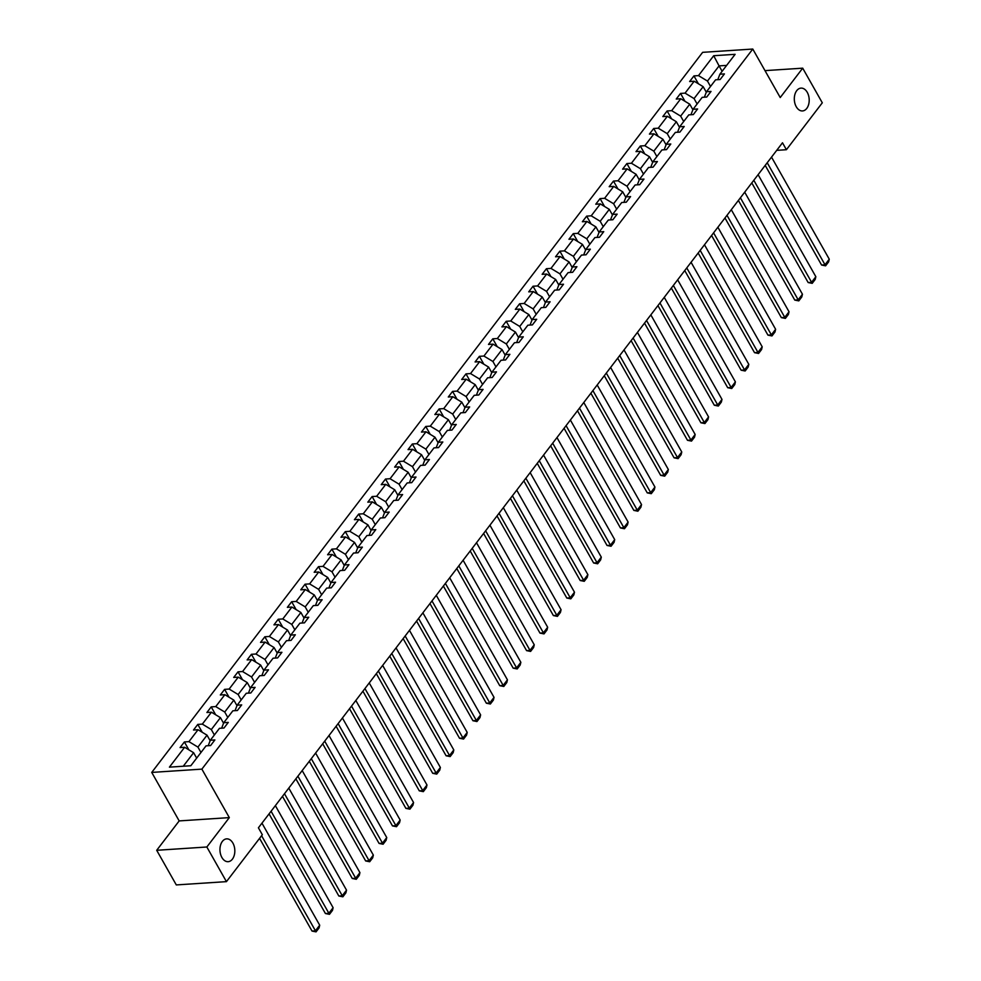 <?xml version="1.0" encoding="UTF-8"?>
<svg xmlns="http://www.w3.org/2000/svg" width="981" height="981" viewBox="0 0 981 981"><rect width="100%" height="100%" fill="white"/><g stroke="black" fill="none" stroke-linecap="round" stroke-linejoin="round"><path stroke-width="1.47" d="M232.889 843.084A11.429 7.419 -93.8 0 1 234.336 854.966A11.429 7.419 -93.8 0 1 228.132 861.686A11.429 7.419 -93.8 0 1 221.89 857.468A11.429 7.419 -93.8 0 1 220.431 845.585A11.429 7.419 -93.8 0 1 226.636 838.865A11.429 7.419 -93.8 0 1 232.889 843.084M807.253 92.337A11.429 7.419 -93.8 0 1 808.712 104.219A11.429 7.419 -93.8 0 1 802.507 110.939A11.429 7.419 -93.8 0 1 796.253 106.721A11.429 7.419 -93.8 0 1 794.794 94.838A11.429 7.419 -93.8 0 1 801.011 88.118A11.429 7.419 -93.8 0 1 807.253 92.337M156.702 850.294L206.844 846.995L229.321 817.614L179.18 820.913L156.702 850.294L176.298 884.923L226.439 881.637L262.332 834.733L258.408 827.805L782.495 142.785L786.406 149.713L822.299 102.809L802.703 68.167L764.996 70.632M179.18 820.913L151.736 772.415L702.641 52.336L752.783 49.05L201.878 769.129L151.736 772.415M206.844 846.995L226.439 881.637M196.666 758.105L193.613 752.709L183.263 766.235M193.613 752.709L184.624 747.264L180.087 747.559L184.391 741.943L188.843 749.815M722.126 71.282L719.073 65.886L707.473 81.055L698.484 75.611L713.702 55.721L735.112 54.323L719.895 74.2L724.432 73.906L720.14 79.522L715.603 79.817L706.492 91.736L711.029 91.429L706.725 97.045L702.188 97.352L693.077 109.259L697.614 108.965L693.322 114.581L688.785 114.875L679.661 126.782L684.211 126.488L679.907 132.104L675.369 132.398L666.258 144.317L670.796 144.011L666.504 149.627L661.954 149.934L652.843 161.84L657.393 161.546L653.088 167.162L648.551 167.457L639.44 179.364L643.977 179.069L639.686 184.686L635.136 184.98L626.025 196.899L630.575 196.592L626.27 202.209L621.733 202.515L612.622 214.422L617.159 214.128L612.867 219.744L608.318 220.038L599.207 231.945L603.756 231.651L599.452 237.267L594.915 237.561L585.804 249.481L590.341 249.174L586.049 254.79L581.5 255.097L572.389 267.004L576.926 266.709L572.634 272.326L568.097 272.62L558.986 284.527L563.523 284.232L559.219 289.849L554.682 290.143L545.571 302.062L550.108 301.756L545.816 307.372L541.279 307.678L532.168 319.585L536.705 319.291L532.401 324.907L527.864 325.202L518.753 337.108L523.29 336.814L518.998 342.43L514.461 342.725L505.35 354.644L509.887 354.337L505.583 359.953L501.046 360.26L491.935 372.167L496.472 371.873L492.18 377.489L487.643 377.783L478.532 389.69L483.069 389.396L478.765 395.012L474.228 395.306L465.117 407.225L469.654 406.919L465.362 412.535L460.825 412.842L451.714 424.748L456.251 424.454L451.947 430.07L447.41 430.365L438.299 442.272L442.836 441.977L438.544 447.594L433.994 447.888L424.883 459.807L429.433 459.5L425.129 465.117L420.591 465.423L411.48 477.33L416.018 477.036L411.726 482.652L407.176 482.946L398.065 494.853L402.615 494.559L398.311 500.175L393.773 500.469L384.662 512.389L389.199 512.082L384.908 517.698L380.358 518.005L371.247 529.912L375.797 529.617L371.492 535.234L366.955 535.528L357.844 547.435L362.381 547.14L358.09 552.757L353.54 553.051L344.429 564.97L348.978 564.664L344.674 570.28L340.137 570.586L331.026 582.493L335.563 582.199L331.271 587.815L326.722 588.11L317.611 600.016L322.148 599.722L317.856 605.338L313.319 605.633L304.208 617.552L308.745 617.245L304.441 622.861L299.904 623.168L290.793 635.075L295.33 634.781L291.038 640.397L286.501 640.691L277.39 652.598L281.927 652.304L277.623 657.92L273.086 658.214L263.975 670.133L268.512 669.827L264.22 675.443L259.683 675.75L250.572 687.656L255.109 687.362L250.805 692.978L246.268 693.273L237.157 705.18L241.694 704.885L237.402 710.502L232.865 710.796L223.754 722.715L228.291 722.408L223.987 728.025L219.45 728.331L210.339 740.238L214.876 739.944L210.584 745.56L206.047 745.854L190.829 765.744L169.419 767.142L184.624 747.264M210.155 740.716L207.028 735.174L197.917 747.093L188.928 741.636L184.391 741.943M188.928 741.636L198.039 729.729L193.502 730.023L197.794 724.407L202.245 732.28M223.558 723.181L220.431 717.651L211.32 729.557L202.331 724.113L197.794 724.407M202.331 724.113L211.442 712.206L206.905 712.5L211.209 706.884L215.661 714.757M236.973 705.658L233.846 700.127L224.735 712.034L215.746 706.59L211.209 706.884M215.746 706.59L224.857 694.683L220.32 694.977L224.612 689.361L229.064 697.233M250.388 688.135L247.249 682.592L238.138 694.511L229.149 689.054L224.612 689.361M229.149 689.054L238.26 677.148L233.723 677.442L238.027 671.826L242.479 679.698M263.791 670.599L260.664 665.069L251.553 676.976L242.565 671.531L238.027 671.826M242.565 671.531L251.676 659.624L247.138 659.919L251.43 654.302L255.894 662.175M277.206 653.076L274.067 647.546L264.956 659.453L255.967 654.008L251.43 654.302M255.967 654.008L265.091 642.101L260.541 642.396L264.845 636.779L269.297 644.652M290.609 635.553L287.482 630.01L278.371 641.93L269.383 636.473L264.845 636.779M269.383 636.473L278.494 624.566L273.957 624.86L278.248 619.244L282.712 627.117M304.024 618.018L300.885 612.487L291.774 624.394L282.798 618.95L278.248 619.244M282.798 618.95L291.909 607.043L287.359 607.337L291.664 601.721L296.115 609.593M317.427 600.495L314.3 594.964L305.189 606.871L296.201 601.427L291.664 601.721M296.201 601.427L305.312 589.52L300.775 589.814L305.066 584.198L309.53 592.07M330.842 582.972L327.703 577.429L318.592 589.348L309.616 583.891L305.066 584.198M309.616 583.891L318.727 571.984L314.178 572.279L318.482 566.662L322.933 574.535M344.245 565.436L341.118 559.906L332.007 571.813L323.019 566.368L318.482 566.662M323.019 566.368L332.13 554.461L327.593 554.755L331.885 549.139L336.348 557.012M357.66 547.913L354.521 542.383L345.41 554.29L336.434 548.845L331.885 549.139M336.434 548.845L345.545 536.938L340.996 537.232L345.3 531.616L349.751 539.489M371.063 530.39L367.936 524.847L358.825 536.766L349.837 531.31L345.3 531.616M349.837 531.31L358.948 519.403L354.411 519.697L358.703 514.081L363.166 521.953M384.478 512.855L381.339 507.324L372.228 519.231L363.252 513.786L358.703 514.081M363.252 513.786L372.363 501.88L367.814 502.174L372.118 496.558L376.569 504.43M397.881 495.331L394.754 489.801L385.643 501.708L376.655 496.263L372.118 496.558M376.655 496.263L385.766 484.356L381.229 484.651L385.533 479.035L389.984 486.907M411.297 477.808L408.157 472.266L399.046 484.185L390.07 478.728L385.533 479.035M390.07 478.728L399.181 466.821L394.644 467.115L398.936 461.499L403.387 469.372M424.699 460.273L421.572 454.743L412.461 466.649L403.473 461.205L398.936 461.499M403.473 461.205L412.584 449.298L408.047 449.592L412.351 443.976L416.802 451.849M438.115 442.75L434.988 437.219L425.864 449.126L416.888 443.682L412.351 443.976M416.888 443.682L425.999 431.775L421.462 432.069L425.754 426.453L430.205 434.325M451.518 425.227L448.391 419.684L439.28 431.603L430.291 426.146L425.754 426.453M430.291 426.146L439.402 414.24L434.865 414.534L439.169 408.918L443.62 416.79M464.933 407.691L461.806 402.161L452.695 414.068L443.706 408.623L439.169 408.918M443.706 408.623L452.817 396.716L448.28 397.011L452.572 391.394L457.023 399.267M478.348 390.168L475.209 384.638L466.098 396.545L457.109 391.1L452.572 391.394M457.109 391.1L466.22 379.193L461.683 379.488L465.987 373.871L470.439 381.744M491.751 372.645L488.624 367.102L479.513 379.022L470.524 373.565L465.987 373.871M470.524 373.565L479.635 361.658L475.098 361.952L479.39 356.336L483.841 364.209M505.166 355.11L502.027 349.579L492.916 361.486L483.927 356.042L479.39 356.336M483.927 356.042L493.038 344.135L488.501 344.429L492.805 338.813L497.257 346.685M518.569 337.587L515.442 332.056L506.331 343.963L497.342 338.519L492.805 338.813M497.342 338.519L506.454 326.612L501.916 326.906L506.208 321.29L510.672 329.162M531.984 320.064L528.845 314.521L519.734 326.44L510.745 320.983L506.208 321.29M510.745 320.983L519.869 309.076L515.319 309.371L519.623 303.754L524.075 311.627M545.387 302.528L542.26 296.998L533.149 308.905L524.161 303.46L519.623 303.754M524.161 303.46L533.272 291.553L528.734 291.848L533.026 286.231L537.49 294.104M558.802 285.005L555.663 279.475L546.552 291.382L537.576 285.937L533.026 286.231M537.576 285.937L546.687 274.03L542.137 274.324L546.442 268.708L550.893 276.581M572.205 267.482L569.078 261.939L559.967 273.858L550.979 268.402L546.442 268.708M550.979 268.402L560.09 256.495L555.553 256.789L559.844 251.173L564.308 259.045M585.62 249.947L582.481 244.416L573.37 256.323L564.394 250.878L559.844 251.173M564.394 250.878L573.505 238.972L568.955 239.266L573.26 233.65L577.711 241.522M599.023 232.423L595.896 226.893L586.785 238.8L577.797 233.355L573.26 233.65M577.797 233.355L586.908 221.448L582.371 221.743L586.663 216.127L591.126 223.999M612.438 214.9L609.299 209.358L600.188 221.277L591.212 215.82L586.663 216.127M591.212 215.82L600.323 203.913L595.774 204.207L600.078 198.591L604.529 206.464M625.841 197.365L622.714 191.835L613.603 203.741L604.615 198.297L600.078 198.591M604.615 198.297L613.726 186.39L609.189 186.684L613.481 181.068L617.944 188.941M639.256 179.842L636.117 174.311L627.006 186.218L618.03 180.774L613.481 181.068M618.03 180.774L627.141 168.867L622.604 169.161L626.896 163.545L631.347 171.417M652.659 162.319L649.532 156.776L640.421 168.695L631.433 163.238L626.896 163.545M631.433 163.238L640.544 151.332L636.007 151.626L640.311 146.01L644.762 153.882M666.074 144.783L662.935 139.253L653.824 151.16L644.848 145.715L640.311 146.01M644.848 145.715L653.959 133.808L649.422 134.103L653.714 128.486L658.165 136.359M679.477 127.26L676.35 121.73L667.239 133.637L658.251 128.192L653.714 128.486M658.251 128.192L667.362 116.285L662.825 116.58L667.129 110.963L671.58 118.836M692.893 109.737L689.766 104.194L680.642 116.114L671.666 110.657L667.129 110.963M671.666 110.657L680.777 98.75L676.24 99.056L680.532 93.428L684.983 101.301M706.295 92.202L703.169 86.671L694.058 98.578L685.069 93.134L680.532 93.428M685.069 93.134L694.18 81.227L689.643 81.521L693.947 75.905L698.398 83.777M698.484 75.611L693.947 75.905M208.217 745.707L210.339 740.238M200.97 752.488L197.917 747.093M207.028 735.174L198.039 729.729M221.632 728.184L223.754 722.715M214.373 734.965L211.32 729.557M220.431 717.651L211.442 712.206M235.035 710.661L237.157 705.18M227.788 717.43L224.735 712.034M233.846 700.127L224.857 694.683M248.451 693.126L250.572 687.656M241.191 699.907L238.138 694.511M247.249 682.592L238.26 677.148M261.853 675.602L263.975 670.133M254.606 682.384L251.553 676.976M260.664 665.069L251.676 659.624M275.269 658.079L277.39 652.598M268.009 664.848L264.956 659.453M274.067 647.546L265.091 642.101M288.672 640.544L290.793 635.075M281.424 647.325L278.371 641.93M287.482 630.01L278.494 624.566M302.087 623.021L304.208 617.552M294.827 629.802L291.774 624.394M300.885 612.487L291.909 607.043M315.49 605.498L317.611 600.016M308.242 612.267L305.189 606.871M314.3 594.964L305.312 589.52M328.905 587.962L331.026 582.493M321.645 594.744L318.592 589.348M327.703 577.429L318.727 571.984M342.308 570.439L344.429 564.97M335.061 577.22L332.007 571.813M341.118 559.906L332.13 554.461M355.723 552.916L357.844 547.435M348.463 559.685L345.41 554.29M354.521 542.383L345.545 536.938M369.126 535.381L371.247 529.912M361.879 542.162L358.825 536.766M367.936 524.847L358.948 519.403M382.541 517.858L384.662 512.389M375.294 524.639L372.228 519.231M381.339 507.324L372.363 501.88M395.944 500.335L398.065 494.853M388.697 507.103L385.643 501.708M394.754 489.801L385.766 484.356M409.359 482.799L411.48 477.33M402.112 489.58L399.046 484.185M408.157 472.266L399.181 466.821M422.762 465.276L424.883 459.807M415.515 472.057L412.461 466.649M421.572 454.743L412.584 449.298M436.177 447.753L438.299 442.272M428.93 454.522L425.864 449.126M434.988 437.219L425.999 431.775M449.592 430.218L451.714 424.748M442.333 436.999L439.28 431.603M448.391 419.684L439.402 414.24M462.995 412.694L465.117 407.225M455.748 419.476L452.695 414.068M461.806 402.161L452.817 396.716M476.41 395.171L478.532 389.69M469.151 401.94L466.098 396.545M475.209 384.638L466.22 379.193M489.813 377.636L491.935 372.167M482.566 384.417L479.513 379.022M488.624 367.102L479.635 361.658M503.228 360.113L505.35 354.644M495.969 366.894L492.916 361.486M502.027 349.579L493.038 344.135M516.631 342.59L518.753 337.108M509.384 349.359L506.331 343.963M515.442 332.056L506.454 326.612M530.047 325.054L532.168 319.585M522.787 331.836L519.734 326.44M528.845 314.521L519.869 309.076M543.449 307.531L545.571 302.062M536.202 314.312L533.149 308.905M542.26 296.998L533.272 291.553M556.865 290.008L558.986 284.527M549.605 296.777L546.552 291.382M555.663 279.475L546.687 274.03M570.268 272.473L572.389 267.004M563.02 279.254L559.967 273.858M569.078 261.939L560.09 256.495M583.683 254.95L585.804 249.481M576.423 261.731L573.37 256.323M582.481 244.416L573.505 238.972M597.086 237.427L599.207 231.945M589.839 244.195L586.785 238.8M595.896 226.893L586.908 221.448M610.501 219.891L612.622 214.422M603.254 226.672L600.188 221.277M609.299 209.358L600.323 203.913M623.904 202.368L626.025 196.899M616.657 209.149L613.603 203.741M622.714 191.835L613.726 186.39M637.319 184.845L639.44 179.364M630.072 191.614L627.006 186.218M636.117 174.311L627.141 168.867M650.722 167.31L652.843 161.84M643.475 174.091L640.421 168.695M649.532 156.776L640.544 151.332M664.137 149.786L666.258 144.317M656.89 156.568L653.824 151.16M662.935 139.253L653.959 133.808M677.54 132.263L679.661 126.782M670.293 139.032L667.239 133.637M676.35 121.73L667.362 116.285M690.955 114.728L693.077 109.259M683.708 121.509L680.642 116.114M689.766 104.194L680.777 98.75M704.37 97.205L706.492 91.736M697.111 103.986L694.058 98.578M703.169 86.671L694.18 81.227M717.773 79.682L719.895 74.2M229.321 817.614L201.878 769.129M752.783 49.05L780.226 97.548L802.703 68.167M776.707 150.351L786.406 149.713M710.526 86.451L707.473 81.055M726.639 65.396L719.073 65.886L713.702 55.721M771.52 157.119L829.264 259.18L824.96 264.809L821.575 265.029L825.61 265.826L767.216 162.748M765.205 165.384L821.575 265.029M829.264 259.18L828.614 261.89L825.61 265.826M758.105 174.655L815.849 276.716L811.557 282.332L808.16 282.553L812.207 283.35L753.813 180.271M751.789 182.907L808.16 282.553M815.849 276.716L815.211 279.426L812.207 283.35M744.702 192.178L802.446 294.239L798.142 299.855L794.757 300.076L798.792 300.885L740.397 197.794M738.386 200.443L794.757 300.076M802.446 294.239L801.796 296.949L798.792 300.885M731.286 209.701L789.031 311.762L784.739 317.39L781.342 317.611L785.376 318.408L726.995 215.329M724.971 217.966L781.342 317.611M789.031 311.762L788.393 314.472L785.376 318.408M717.884 227.236L775.628 329.297L771.324 334.913L767.939 335.134L771.973 335.931L713.579 232.853M711.568 235.489L767.939 335.134M775.628 329.297L774.978 332.007L771.973 335.931M704.468 244.76L762.212 346.82L757.921 352.437L754.524 352.657L758.558 353.467L700.176 250.376M698.153 253.024L754.524 352.657M762.212 346.82L761.575 349.53L758.558 353.467M691.065 262.283L748.81 364.343L744.505 369.972L741.121 370.193L745.155 370.99L686.761 267.911M684.738 270.548L741.121 370.193M748.81 364.343L748.16 367.053L745.155 370.99M677.65 279.818L735.394 381.879L731.103 387.495L727.706 387.716L731.74 388.513L673.358 285.434M671.335 288.071L727.706 387.716M735.394 381.879L734.757 384.589L731.74 388.513M664.247 297.341L721.991 399.402L717.687 405.018L714.303 405.239L718.337 406.048L659.943 302.957M657.92 305.606L714.303 405.239M721.991 399.402L721.342 402.112L718.337 406.048M650.832 314.864L708.576 416.925L704.284 422.553L700.888 422.774L704.922 423.571L646.54 320.493M644.517 323.129L700.888 422.774M708.576 416.925L707.939 419.635L704.922 423.571M637.429 332.4L695.161 434.46L690.869 440.077L687.485 440.297L691.519 441.094L633.125 338.016M631.102 340.652L687.485 440.297M695.161 434.46L694.523 437.17L691.519 441.094M624.014 349.923L681.758 451.983L677.454 457.6L674.07 457.82L678.104 458.63L619.722 355.539M617.699 358.188L674.07 457.82M681.758 451.983L681.121 454.694L678.104 458.63M610.611 367.446L668.343 469.507L664.051 475.135L660.667 475.356L664.701 476.153L606.307 373.074M604.284 375.711L660.667 475.356M668.343 469.507L667.705 472.217L664.701 476.153M597.196 384.981L654.94 487.042L650.636 492.658L647.252 492.879L651.286 493.676L592.904 390.597M590.881 393.234L647.252 492.879M654.94 487.042L654.302 489.752L651.286 493.676M583.793 402.504L641.525 504.565L637.233 510.181L633.849 510.402L637.883 511.211L579.489 408.121M577.466 410.769L633.849 510.402M641.525 504.565L640.887 507.275L637.883 511.211M570.378 420.027L628.122 522.088L623.818 527.704L620.433 527.937L624.468 528.734L566.074 425.656M564.063 428.292L620.433 527.937M628.122 522.088L627.472 524.798L624.468 528.734M556.963 437.563L614.707 539.624L610.415 545.24L607.031 545.461L611.065 546.258L552.671 443.179M550.648 445.815L607.031 545.461M614.707 539.624L614.069 542.334L611.065 546.258M543.56 455.086L601.304 557.147L597 562.763L593.615 562.984L597.65 563.793L539.256 460.702M537.245 463.351L593.615 562.984M601.304 557.147L600.654 559.857L597.65 563.793M530.145 472.609L587.889 574.67L583.597 580.286L580.2 580.519L584.247 581.316L525.853 478.238M523.829 480.874L580.2 580.519M587.889 574.67L587.251 577.38L584.247 581.316M516.742 490.144L574.486 592.205L570.182 597.821L566.797 598.042L570.832 598.839L512.438 495.761M510.427 498.397L566.797 598.042M574.486 592.205L573.836 594.915L570.832 598.839M503.327 507.668L561.071 609.728L556.779 615.345L553.382 615.565L557.429 616.375L499.035 513.284M497.011 515.932L553.382 615.565M561.071 609.728L560.433 612.438L557.429 616.375M489.924 525.191L547.668 627.251L543.364 632.868L539.979 633.101L544.014 633.898L485.62 530.819M483.608 533.456L539.979 633.101M547.668 627.251L547.018 629.961L544.014 633.898M476.508 542.726L534.253 644.787L529.961 650.403L526.564 650.624L530.598 651.421L472.217 548.342M470.193 550.979L526.564 650.624M534.253 644.787L533.615 647.497L530.598 651.421M463.106 560.249L520.85 662.31L516.546 667.926L513.161 668.147L517.195 668.956L458.801 565.865M456.79 568.514L513.161 668.147M520.85 662.31L520.2 665.02L517.195 668.956M449.69 577.772L507.435 679.833L503.143 685.449L499.746 685.682L503.78 686.479L445.399 583.401M443.375 586.037L499.746 685.682M507.435 679.833L506.797 682.543L503.78 686.479M436.287 595.308L494.032 697.368L489.727 702.985L486.343 703.205L490.377 704.002L431.983 600.924M429.96 603.56L486.343 703.205M494.032 697.368L493.382 700.078L490.377 704.002M422.872 612.831L480.616 714.891L476.325 720.508L472.928 720.728L476.962 721.538L418.58 618.447M416.557 621.096L472.928 720.728M480.616 714.891L479.979 717.602L476.962 721.538M409.469 630.354L467.214 732.415L462.909 738.031L459.525 738.264L463.559 739.061L405.165 635.982M403.142 638.619L459.525 738.264M467.214 732.415L466.564 735.125L463.559 739.061M396.054 647.889L453.798 749.95L449.506 755.566L446.11 755.787L450.144 756.584L391.762 653.505M389.739 656.142L446.11 755.787M453.798 749.95L453.161 752.66L450.144 756.584M382.651 665.412L440.383 767.473L436.091 773.089L432.707 773.31L436.741 774.119L378.347 671.029M376.324 673.677L432.707 773.31M440.383 767.473L439.746 770.183L436.741 774.119M369.236 682.935L426.98 784.996L422.676 790.612L419.292 790.845L423.326 791.642L364.944 688.564M362.921 691.2L419.292 790.845M426.98 784.996L426.343 787.706L423.326 791.642M355.833 700.471L413.565 802.532L409.273 808.148L405.889 808.369L409.923 809.166L351.529 706.087M349.506 708.723L405.889 808.369M413.565 802.532L412.927 805.242L409.923 809.166M342.418 717.994L400.162 820.055L395.858 825.671L392.474 825.892L396.508 826.701L338.126 723.61M336.103 726.259L392.474 825.892M400.162 820.055L399.525 822.765L396.508 826.701M329.003 735.517L386.747 837.578L382.455 843.194L379.071 843.427L383.105 844.224L324.711 741.145M322.688 743.782L379.071 843.427M386.747 837.578L386.109 840.288L383.105 844.224M315.6 753.052L373.344 855.113L369.04 860.729L365.655 860.95L369.69 861.747L311.296 758.669M309.285 761.305L365.655 860.95M373.344 855.113L372.694 857.823L369.69 861.747M302.185 770.576L359.929 872.636L355.637 878.253L352.253 878.473L356.287 879.283L297.893 776.192M295.87 778.84L352.253 878.473M359.929 872.636L359.291 875.346L356.287 879.283M288.782 788.099L346.526 890.159L342.222 895.776L338.837 896.009L342.872 896.806L284.478 793.727M282.467 796.364L338.837 896.009M346.526 890.159L345.876 892.869L342.872 896.806M275.367 805.634L333.111 907.695L328.819 913.311L325.422 913.532L329.469 914.329L271.075 811.25M269.052 813.887L325.422 913.532M333.111 907.695L332.473 910.405L329.469 914.329M261.964 823.157L319.708 925.218L315.404 930.834L312.019 931.055L316.054 931.864L261.584 835.702M259.56 838.35L312.019 931.055M319.708 925.218L319.058 927.928L316.054 931.864"/></g></svg>
